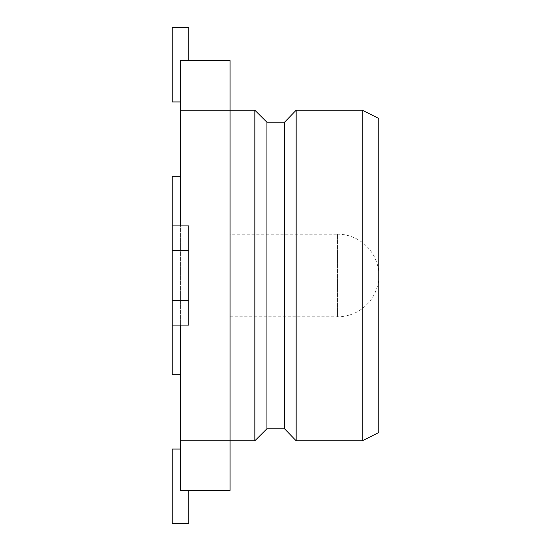 <?xml version="1.0" encoding="UTF-8"?>
<svg xmlns="http://www.w3.org/2000/svg" width="551" height="551" viewBox="0 0 551 551"><rect width="100%" height="100%" fill="white"/><g stroke="black" fill="none" stroke-linecap="round" stroke-linejoin="round"><path stroke-width="0.41" stroke-dasharray="2.75 2.07" d="M180.452 325.09L188.718 325.09L188.718 225.91L180.452 225.91L180.452 176.32L180.452 374.68L180.452 60.61L180.452 101.935L180.452 60.61L230.042 60.61L230.042 490.39L180.452 490.39L180.452 325.09L188.718 325.09L188.718 225.91L188.718 325.09L172.188 325.09L180.452 325.09L172.188 325.09L172.188 225.91L180.452 225.91M172.188 374.68L172.188 176.32M188.718 490.39L180.452 490.39L180.452 449.065L180.452 490.39L188.718 490.39L188.718 523.45L172.188 523.45L172.188 449.065L180.452 449.065M188.718 60.61L180.452 60.61L188.718 60.61L188.718 27.55L172.188 27.55L172.188 101.935L180.452 101.935M172.188 225.91L172.188 325.09M254.837 440.8L254.837 110.2M266.932 428.774L266.932 122.226M284.557 428.774L284.557 122.226M296.162 440.8L296.162 110.2M362.282 440.8L362.282 110.2M378.812 432.535L378.812 118.465M230.042 316.825L337.488 316.825A41.325 41.325 0 0 0 378.812 275.5L378.812 134.995L378.812 275.5A41.325 41.325 0 0 0 337.488 234.175L337.488 316.825L337.488 234.175L230.042 234.175M180.452 440.8L230.042 440.8M180.452 110.2L230.042 110.2M378.812 134.995L230.042 134.995M378.812 416.005L230.042 416.005"/><path stroke-width="0.83" d="M172.188 325.09L172.188 300.295L188.718 300.295L188.718 325.09L172.188 325.09L172.188 374.68L180.452 374.68M172.188 300.295L172.188 250.705L188.718 250.705L188.718 300.295M180.452 176.32L172.188 176.32L172.188 250.705M172.188 225.91L188.718 225.91L188.718 250.705M180.452 440.8L180.452 490.39L230.042 490.39L230.042 440.8L254.837 440.8L254.837 110.2L230.042 110.2L230.042 440.8L180.452 440.8L180.452 325.09M180.452 110.2L230.042 110.2L230.042 60.61L180.452 60.61L180.452 225.91M188.718 60.61L188.718 27.55L172.188 27.55L172.188 101.935L180.452 101.935M188.718 490.39L188.718 523.45L172.188 523.45L172.188 449.065L180.452 449.065M254.837 110.2L266.932 122.226L266.932 428.774L254.837 440.8M266.932 122.226L284.557 122.226L284.557 428.774L296.162 440.8L362.282 440.8L362.282 110.2L296.162 110.2L296.162 440.8M362.282 110.2L378.812 118.465L378.812 432.535L362.282 440.8M266.932 428.774L284.557 428.774M284.557 122.226L296.162 110.2"/></g></svg>
